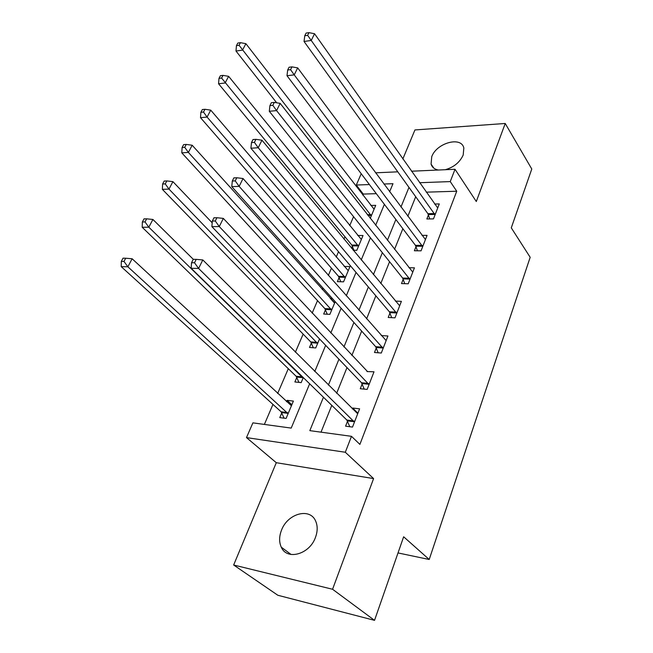 <?xml version="1.0" encoding="UTF-8"?>
<svg xmlns="http://www.w3.org/2000/svg" width="653" height="653" viewBox="0 0 653 653"><rect width="100%" height="100%" fill="white"/><g stroke="black" fill="none" stroke-linecap="round" stroke-linejoin="round"><path stroke-width="0.98" d="M445.281 169.715C453.843 167.25 459.81 162.352 463.197 155.022L463.834 148.011C461.393 135.987 436.522 142.95 431.739 156.704L431.07 164.091C432.057 167.282 434.474 169.266 438.31 170.025M281.492 530.228C279.084 536.488 279.011 542.137 281.28 547.173C286.863 560.682 309.563 554.43 315.456 537.419C317.668 531.411 317.75 526.016 315.709 521.225C310.151 507.25 287.581 513.429 281.492 530.228M376.316 193.672L363.264 194.072L356.301 185.036L361.215 173.731M398.02 552.936L429.209 559.49L530.179 257.298L511.283 227.848L531.779 169.021L505.226 123.474L414.933 129.947L402.844 158.965M429.209 559.49L403.644 536.782L374.528 620.35L277.835 595.258L233.66 565.008L332.565 589.267L373.589 478.584L345.306 452.251L246.483 437.6L252.899 422.858L291.205 428.09L309.653 383.784M373.589 478.584L276.292 462.699L233.66 565.008M276.292 462.699L246.483 437.6M363.264 194.072L362.823 195.092M353.559 216.674L349.722 225.611M344.939 236.753L343.943 239.08M338.515 251.723L336.213 257.078M331.446 268.195L328.337 275.427M322.933 288.022L322.272 289.557M317.521 300.633L312.167 313.105M303.147 334.116L295.385 352.187M288.3 368.684L277.647 393.506M272.962 404.411L264.375 424.426M374.528 620.35L332.565 589.267M281.786 412.908L279.786 417.61L286.096 418.434L293.393 401.089L287.1 400.354L286.52 401.717M296.813 377.418L294.887 381.964L301.164 382.617L303.278 377.573M311.375 343.054L309.506 347.461L315.742 347.943L319.529 338.948M325.472 309.767L323.668 314.036L329.863 314.371L335.201 301.678M332.304 298.454L330.271 298.437M339.136 277.509L337.381 281.647L343.551 281.835L349.967 266.579L344.229 266.465M353.224 250.27L356.816 250.295L363.035 235.496L357.754 235.504M352.391 246.23L351.534 248.238M370.251 218.347L375.72 205.352L370.831 205.458M323.447 397.236L309.832 430.637L351.485 436.326L359.893 444.399L456.741 191.231L426.246 192.162M415.7 196.741L407.839 216.298M402.852 228.705L394.543 249.356M389.572 261.714L380.797 283.524M375.85 295.833L366.586 318.868M361.664 331.104L351.877 355.436M346.988 367.59L336.646 393.302M331.789 405.366L321.015 432.164M347.527 421.226L345.584 426.172L352.514 427.07L359.607 408.835L352.702 408.027L352.342 408.941M362.154 383.931L360.276 388.715L367.157 389.417L374.006 371.802L367.002 371.557M376.291 347.878L374.479 352.498L381.303 353.028L387.931 335.993L381.279 335.552M389.963 312.999L388.217 317.472L394.992 317.84L401.399 301.351L395.367 301.098M403.203 279.255L401.505 283.582L408.231 283.786L414.435 267.836L408.925 267.722M416.018 246.573L414.369 250.768L421.054 250.825L427.062 235.374L422.001 235.382M428.433 214.919L426.842 218.984L433.47 218.894L439.289 203.924L434.612 204.03M411.48 171.217L455.019 169.282L476.298 201.516L505.226 123.474M455.019 169.282L450.252 181.591L419.585 182.718M456.741 191.231L450.252 181.591M351.485 436.326L345.306 452.251M375.565 172.816L397.791 171.829M389.621 191.762L392.984 183.697L383.882 184.024M369.418 184.554L356.301 185.036M314.77 371.5L325.659 345.347M330.81 332.981L341.111 308.249M346.286 295.809L356.032 272.415M361.231 259.927L370.447 237.798M375.671 225.269L384.388 204.324M408.974 187.378L400.958 207.034M395.881 219.498L387.417 240.263M382.356 252.687L373.418 274.619M368.374 286.994L358.93 310.167M353.91 322.484L343.935 346.963M338.94 359.207L328.402 385.082M357.901 413.218L352.702 408.027M291.842 404.762L287.1 400.354M334.173 302.657L330.304 298.364M369.027 384.617L219.286 226.567L223.326 218.396L367.149 371.173M354.448 422.099L198.594 268.448L202.805 259.935L357.689 413.749M349.804 426.719L346.849 420.042L191.158 268.277L198.594 268.448L194.512 262.775L196.21 259.372L193.231 259.323L191.533 262.718L194.512 262.775M191.533 262.718L191.158 268.277M202.805 259.935L196.21 259.372M291.426 405.766L132.126 258.759L127.874 266.808L121.221 266.653L281.076 411.774L284.153 418.181M123.98 261.445L125.694 258.229L123.033 258.18L121.319 261.396L123.98 261.445L127.874 266.808L288.087 413.7M125.694 258.229L132.126 258.759M121.221 266.653L121.319 261.396M364.219 389.115L361.493 382.731L211.882 226.632L219.286 226.567L215.294 221L216.918 217.727L213.955 217.776L212.331 221.032L215.294 221M212.331 221.032L211.882 226.632M223.326 218.396L216.918 217.727M383.115 348.384L239.153 186.366L243.03 178.522L386.143 340.58M378.169 352.783L375.663 346.67L231.782 186.652L239.153 186.366L235.243 180.889L236.802 177.755L233.856 177.885L232.297 181.02L235.243 180.889M232.297 181.02L231.782 186.652M243.03 178.522L236.802 177.755M396.738 313.342L258.229 147.741L261.959 140.199L399.677 305.8M391.678 317.66L389.359 311.783L250.907 148.231L258.229 147.741L254.409 142.362L255.911 139.342L252.98 139.554L251.478 142.566L254.409 142.362M251.478 142.566L250.907 148.231M261.959 140.199L255.911 139.342M193.304 259.323L152.916 219.465L148.819 227.203L142.191 227.26L296.136 376.267L298.968 382.389M145.015 221.93L146.664 218.828L144.011 218.869L142.362 221.963L145.015 221.93L148.819 227.203L303.09 378.038M146.664 218.828L152.916 219.465M142.191 227.26L142.362 221.963M212.192 222.804L172.914 181.648L168.98 189.101L162.36 189.354L310.714 341.894L313.334 347.755M165.25 183.909L166.842 180.93L164.189 181.052L162.605 184.024L165.25 183.909L168.98 189.101L317.603 343.519M166.842 180.93L172.914 181.648M162.36 189.354L162.605 184.024M334.703 302.87L192.178 145.235L188.382 152.41L181.795 152.851L324.835 308.6L327.267 314.232M184.734 147.309L186.26 144.435L183.624 144.631L182.097 147.496L184.734 147.309L188.382 152.41L331.667 310.077M186.26 144.435L192.178 145.235M181.795 152.851L182.097 147.496M409.921 279.435L276.578 110.61L280.161 103.354L412.761 272.13M404.77 283.68L402.615 278.031L269.297 111.288L276.578 110.61L272.84 105.313L274.284 102.415L271.37 102.701L269.926 105.598L272.84 105.313M269.926 105.598L269.297 111.288M280.161 103.354L274.284 102.415M348.237 270.693L210.739 110.153L207.083 117.067L200.512 117.679L338.523 276.333L340.784 281.753M203.499 112.047L204.977 109.28L202.348 109.541L200.879 112.3L203.499 112.047L207.083 117.067L345.298 277.68M204.977 109.28L210.739 110.153M200.512 117.679L200.879 112.3M422.687 246.614L294.234 74.875L297.686 67.888L425.438 239.537M417.463 250.793L415.447 245.34L286.994 75.724L294.234 74.875L290.569 69.667L291.956 66.875L289.067 67.226L287.671 70.018L290.569 69.667M287.671 70.018L286.994 75.724M297.686 67.888L291.956 66.875M361.362 239.488L228.632 76.328L225.105 82.996L218.567 83.764L351.796 245.046L353.902 250.27M221.596 78.05L223.016 75.381L220.404 75.699L218.984 78.368L221.596 78.05L358.513 246.263M223.016 75.381L228.632 76.328M218.567 83.764L218.984 78.368M435.053 214.813L311.236 40.462L314.558 33.736L437.722 207.964M429.764 218.943L427.886 213.678L304.045 41.474L311.236 40.462L307.645 35.344L308.983 32.65L306.102 33.074L304.763 35.76L307.645 35.344M304.763 35.76L304.045 41.474M314.558 33.736L308.983 32.65M374.087 209.221L245.895 43.686L242.492 50.118L235.986 51.032L276.684 102.799M239.055 45.253L240.426 42.674L237.823 43.057L236.451 45.628L239.055 45.253L371.328 215.792M240.426 42.674L245.895 43.686M235.986 51.032L236.451 45.628M354.301 421.74L347.38 420.867M353.771 420.916L346.849 420.042M281.076 411.774L287.385 412.565M281.631 412.565L287.932 413.357M368.88 384.25L362.007 383.572M368.374 383.417L361.493 382.731M382.976 348.016L376.152 347.51M382.487 347.176L375.663 346.67M396.608 312.975L389.833 312.64M396.134 312.118L389.359 311.783M296.136 376.267L302.404 376.887M296.666 377.067L302.935 377.695M310.714 341.894L316.95 342.352M311.228 342.703L317.464 343.168M324.835 308.6L331.038 308.91M325.333 309.424L331.528 309.726M409.798 279.076L403.072 278.888M409.341 278.211L402.615 278.031M338.523 276.333L344.686 276.497M339.005 277.158L345.168 277.329M422.564 246.246L415.896 246.214M422.124 245.373L415.447 245.34M351.796 245.046L357.917 245.079M352.261 245.879L358.383 245.912M434.939 214.453L428.311 214.551M434.506 213.572L427.886 213.678M367.353 214.657L370.749 214.6M368.014 215.498L371.198 215.441M431.07 164.091L433.829 168.148M281.28 547.173L291.099 554.495"/></g></svg>

